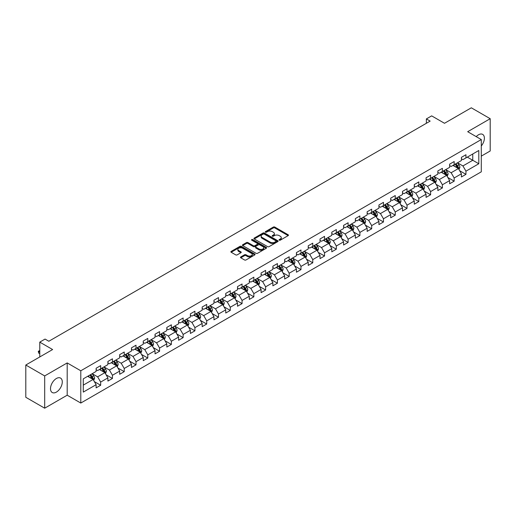 <?xml version="1.0" encoding="UTF-8"?>
<svg xmlns="http://www.w3.org/2000/svg" width="516" height="516" viewBox="0 0 516 516"><rect width="100%" height="100%" fill="white"/><g stroke="black" fill="none" stroke-linecap="round" stroke-linejoin="round"><path stroke-width="0.77" d="M279.246 240.179A0.735 0.426 0 0 0 280.285 240.179L288.16 235.625A1.051 0.606 0 0 0 288.47 235.199A1.051 0.606 0 0 0 288.16 234.774L274.815 227.066A1.051 0.606 0 0 0 273.332 227.066L265.456 231.613A0.735 0.426 0 0 0 266.495 232.213L267.514 231.626A3.354 1.935 0 0 1 272.261 231.626L273.37 232.265A3.354 1.935 0 0 1 274.351 233.638A3.354 1.935 0 0 1 273.37 235.006L272.351 235.593A0.735 0.426 0 0 0 273.39 236.193L274.409 235.606A3.354 1.935 0 0 1 279.156 235.606L280.265 236.251A3.354 1.935 0 0 1 281.252 237.618A3.354 1.935 0 0 1 280.265 238.985L279.246 239.579A0.735 0.426 0 0 0 279.246 240.179L279.246 239.579M56.392 392.102A8.333 4.812 120 0 0 61.836 384.762A8.333 4.812 120 0 0 60.559 378.086A8.333 4.812 120 0 0 56.392 378.499A8.333 4.812 120 0 0 50.949 385.839A8.333 4.812 120 0 0 52.226 392.515A8.333 4.812 120 0 0 56.392 392.102M481.286 145.976A8.333 4.812 120 0 0 482.66 134.386A8.333 4.812 120 0 0 478.493 134.799A8.333 4.812 120 0 0 476.223 136.63M240.785 256.942A1.051 0.606 0 0 0 240.475 257.374A1.051 0.606 0 0 0 240.785 257.8L244.526 259.961A1.051 0.606 0 0 0 246.009 259.961L254.762 254.91A1.051 0.606 0 0 0 255.065 254.485A1.051 0.606 0 0 0 254.762 254.053L241.417 246.351A1.051 0.606 0 0 0 239.934 246.351L231.181 251.402A1.051 0.606 0 0 0 230.878 251.827A1.051 0.606 0 0 0 231.181 252.26L235.709 254.872A1.051 0.606 0 0 0 237.186 254.872L240.933 252.705A1.051 0.606 0 0 0 241.243 252.279A1.051 0.606 0 0 0 240.933 251.853L238.689 250.557A2.806 1.619 0 0 1 237.87 249.409A2.806 1.619 0 0 1 239.598 247.912A2.806 1.619 0 0 1 242.655 248.267L251.44 253.337A2.806 1.619 0 0 1 252.266 254.485A2.806 1.619 0 0 1 250.531 255.981A2.806 1.619 0 0 1 247.474 255.626L246.009 254.781A1.051 0.606 0 0 0 244.526 254.781L240.785 256.942L240.785 257.8M481.286 156.129L490.2 150.982L490.2 118.706L471.314 107.805L444.502 123.285L431.66 115.874L426.371 118.925L430.151 121.105L48.839 341.25L45.06 339.07L39.777 342.127L39.777 356.949M44.686 375.925L44.686 408.195L67.196 395.198L67.196 362.929L44.686 375.925L25.8 365.018L52.613 349.538L39.777 342.127M67.196 362.929L80.793 370.778L481.286 139.552L481.286 171.828L80.793 403.048L80.793 370.778M490.2 118.706L467.69 131.703L481.286 139.552M267.585 246.648A1.051 0.606 0 0 0 269.068 246.648L277.821 241.598A1.051 0.606 0 0 0 278.124 241.172A1.051 0.606 0 0 0 277.821 240.74L264.476 233.039A1.051 0.606 0 0 0 262.992 233.039L254.24 238.089A1.051 0.606 0 0 0 253.936 238.515A1.051 0.606 0 0 0 254.24 238.947L267.585 246.648M251.976 240.333A0.735 0.426 0 0 1 252.724 240.437L266.275 248.26L257.542 253.304A1.051 0.606 0 0 1 256.059 253.304L242.714 245.603L246.455 243.455L246.455 242.585L242.714 244.745A1.051 0.606 0 0 0 242.404 245.171A1.051 0.606 0 0 0 242.714 245.603L242.714 244.745M246.455 243.455A1.051 0.606 0 0 1 247.938 243.455L247.938 242.585A1.051 0.606 0 0 0 246.455 242.585M247.938 242.585L253.35 245.706A1.051 0.606 0 0 0 254.833 245.706L257.316 244.274A1.051 0.606 0 0 0 257.626 243.849A1.051 0.606 0 0 0 257.316 243.417L251.685 240.166A0.735 0.426 0 0 1 252.724 239.566L266.288 247.396A1.051 0.606 0 0 1 266.598 247.828A1.051 0.606 0 0 1 266.288 248.254L266.288 247.396M44.686 408.195L25.8 397.294L25.8 365.018M94.351 381.614L100.659 385.258L100.659 382.072L107.909 377.886L107.909 381.072L112.443 378.454L112.443 375.267L119.693 371.081L119.693 374.268L124.227 371.649L124.227 368.469L131.477 364.277L131.477 367.463L136.011 364.844L136.011 361.664L143.261 357.478L143.261 360.658L147.789 358.046L147.789 354.86L155.045 350.674L155.045 353.853L159.573 351.241L159.573 348.055L166.829 343.869L166.829 347.055L171.357 344.436L171.357 341.25L178.613 337.064L178.613 340.25L183.141 337.632L183.141 334.452L190.398 330.266L190.398 333.446L194.925 330.827L194.925 327.647L202.175 323.461L202.175 326.641L206.71 324.029L206.71 320.842L213.959 316.656L213.959 319.843L218.494 317.224L218.494 314.038L225.744 309.852L225.744 313.038L230.278 310.419L230.278 307.239L237.528 303.047L237.528 306.233L242.062 303.614L242.062 300.435L249.312 296.249L249.312 299.428L253.846 296.816L253.846 293.63L261.096 289.444L261.096 292.63L265.63 290.011L265.63 286.825L272.88 282.639L272.88 285.825L277.415 283.207L277.415 280.02L284.664 275.834L284.664 279.021L289.199 276.402L289.199 273.222L296.448 269.036L296.448 272.216L300.983 269.604L300.983 266.417L308.233 262.231L308.233 265.411L312.767 262.799L312.767 259.613L320.017 255.426L320.017 258.613L324.551 255.994L324.551 252.808L331.801 248.622L331.801 251.808L336.329 249.189L336.329 246.009L343.585 241.823L343.585 245.003L348.113 242.385L348.113 239.205L355.369 235.019L355.369 238.199L359.897 235.586L359.897 232.4L367.153 228.214L367.153 231.4L371.681 228.781L371.681 225.595L378.938 221.409L378.938 224.595L383.465 221.977L383.465 218.797L390.715 214.604L390.715 217.791L395.25 215.172L395.25 211.992L402.499 207.806L402.499 210.986L407.034 208.374L407.034 205.187L414.284 201.001L414.284 204.188L418.818 201.569L418.818 198.383L426.068 194.197L426.068 197.383L430.602 194.764L430.602 191.578L437.852 187.392L437.852 190.578L442.386 187.959L442.386 184.78L449.636 180.594L449.636 183.773L454.17 181.161L454.17 177.975L461.42 173.789L461.42 176.969L465.954 174.356L465.954 171.17L478.796 163.759L478.796 150.498L472.753 153.987L472.753 160.27L478.796 163.759M100.659 385.258L96.124 387.871L96.124 384.691L83.282 392.102L83.282 378.847L96.124 371.43L96.124 368.25L100.659 365.631L100.659 368.817L107.909 364.631L107.909 361.445L112.443 358.826L112.443 362.013L119.693 357.827L119.693 354.64L124.227 352.022L124.227 355.208L131.477 351.022L131.477 347.836L136.011 345.223L136.011 348.403L143.261 344.217L143.261 341.037L147.789 338.419L147.789 341.605L155.045 337.412L155.045 334.233L159.573 331.614L159.573 334.8L166.829 330.614L166.829 327.428L171.357 324.809L171.357 327.995L178.613 323.809L178.613 320.623L183.141 318.011L183.141 321.191L190.398 317.005L190.398 313.825L194.925 311.206L194.925 314.386L202.175 310.2L202.175 307.02L206.71 304.401L206.71 307.588L213.959 303.402L213.959 300.215L218.494 297.597L218.494 300.783L225.744 296.597L225.744 293.411L230.278 290.798L230.278 293.978L237.528 289.792L237.528 286.606L242.062 283.994L242.062 287.173L249.312 282.987L249.312 279.807L253.846 277.189L253.846 280.375L261.096 276.183L261.096 273.003L265.63 270.384L265.63 273.57L272.88 269.384L272.88 266.198L277.415 263.579L277.415 266.766L284.664 262.579L284.664 259.393L289.199 256.781L289.199 259.961L296.448 255.775L296.448 252.595L300.983 249.976L300.983 253.156L308.233 248.97L308.233 245.79L312.767 243.171L312.767 246.358L320.017 242.172L320.017 238.985L324.551 236.367L324.551 239.553L331.801 235.367L331.801 232.181L336.329 229.568L336.329 232.748L343.585 228.562L343.585 225.376L348.113 222.764L348.113 225.944L355.369 221.757L355.369 218.578L359.897 215.959L359.897 219.145L367.153 214.959L367.153 211.773L371.681 209.154L371.681 212.34L378.938 208.154L378.938 204.968L383.465 202.349L383.465 205.536L390.715 201.35L390.715 198.163L395.25 195.551L395.25 198.731L402.499 194.545L402.499 191.365L407.034 188.746L407.034 191.933L414.284 187.74L414.284 184.56L418.818 181.942L418.818 185.128L426.068 180.942L426.068 177.756L430.602 175.137L430.602 178.323L437.852 174.137L437.852 170.951L442.386 168.339L442.386 171.518L449.636 167.332L449.636 164.153L454.17 161.534L454.17 164.714L461.42 160.528L461.42 157.348L465.954 154.729L465.954 157.915L478.796 150.498M99.446 369.514L104.89 372.655L97.634 376.841L92.196 373.7M96.124 369.688L97.634 370.559L100.659 368.817M97.634 376.841L100.659 382.072M104.89 372.655L107.909 377.886M111.23 362.709L116.668 365.85L109.418 370.037L103.98 366.895M107.909 362.883L109.418 363.754L112.443 362.013M109.418 370.037L112.443 375.267M116.668 365.85L119.693 371.081M123.014 355.905L128.452 359.046L121.202 363.232L115.765 360.091M119.693 356.079L121.202 356.956L124.227 355.208M121.202 363.232L124.227 368.469M128.452 359.046L131.477 364.277M134.799 349.1L140.236 352.241L132.986 356.427L127.549 353.292M131.477 349.28L132.986 350.151L136.011 348.403M132.986 356.427L136.011 361.664M140.236 352.241L143.261 357.478M146.583 342.302L152.02 345.443L144.77 349.629L139.333 346.488M143.261 342.476L144.77 343.346L147.789 341.605M144.77 349.629L147.789 354.86M152.02 345.443L155.045 350.674M158.367 335.497L163.804 338.638L156.554 342.824L151.117 339.683M155.045 335.671L156.554 336.542L159.573 334.8M156.554 342.824L159.573 348.055M163.804 338.638L166.829 343.869M170.151 328.692L175.588 331.833L168.339 336.019L162.901 332.878M166.829 328.866L168.339 329.737L171.357 327.995M168.339 336.019L171.357 341.25M175.588 331.833L178.613 337.064M181.935 321.887L187.373 325.028L180.123 329.214L174.685 326.073M178.613 322.061L180.123 322.939L183.141 321.191M180.123 329.214L183.141 334.452M187.373 325.028L190.398 330.266M193.719 315.089L199.157 318.224L191.907 322.416L186.47 319.275M190.398 315.263L191.907 316.134L194.925 314.386M191.907 322.416L194.925 327.647M199.157 318.224L202.175 323.461M205.503 308.284L210.941 311.425L203.691 315.611L198.247 312.47M202.175 308.458L203.691 309.329L206.71 307.588M203.691 315.611L206.71 320.842M210.941 311.425L213.959 316.656M217.288 301.479L222.725 304.621L215.475 308.807L210.031 305.666M213.959 301.654L215.475 302.524L218.494 300.783M215.475 308.807L218.494 314.038M222.725 304.621L225.744 309.852M229.072 294.675L234.509 297.816L227.259 302.002L221.815 298.861M225.744 294.849L227.259 295.726L230.278 293.978M227.259 302.002L230.278 307.239M234.509 297.816L237.528 303.047M240.856 287.876L246.293 291.011L239.043 295.197L233.6 292.062M237.528 288.051L239.043 288.921L242.062 287.173M239.043 295.197L242.062 300.435M246.293 291.011L249.312 296.249M252.634 281.072L258.077 284.213L250.821 288.399L245.384 285.258M249.312 281.246L250.821 282.117L253.846 280.375M250.821 288.399L253.846 293.63M258.077 284.213L261.096 289.444M264.418 274.267L269.862 277.408L262.605 281.594L257.168 278.453M261.096 274.441L262.605 275.312L265.63 273.57M262.605 281.594L265.63 286.825M269.862 277.408L272.88 282.639M276.202 267.462L281.646 270.603L274.389 274.789L268.952 271.648M272.88 267.636L274.389 268.507L277.415 266.766M274.389 274.789L277.415 280.02M281.646 270.603L284.664 275.834M287.986 260.657L293.43 263.799L286.174 267.985L280.736 264.85M284.664 260.832L286.174 261.709L289.199 259.961M286.174 267.985L289.199 273.222M293.43 263.799L296.448 269.036M299.77 253.859L305.208 256.994L297.958 261.186L292.52 258.045M296.448 254.033L297.958 254.904L300.983 253.156M297.958 261.186L300.983 266.417M305.208 256.994L308.233 262.231M311.554 247.054L316.992 250.195L309.742 254.382L304.305 251.24M308.233 247.229L309.742 248.099L312.767 246.358M309.742 254.382L312.767 259.613M316.992 250.195L320.017 255.426M323.339 240.25L328.776 243.391L321.526 247.577L316.089 244.436M320.017 240.424L321.526 241.295L324.551 239.553M321.526 247.577L324.551 252.808M328.776 243.391L331.801 248.622M335.123 233.445L340.56 236.586L333.31 240.772L327.873 237.631M331.801 233.619L333.31 234.496L336.329 232.748M333.31 240.772L336.329 246.009M340.56 236.586L343.585 241.823M346.907 226.647L352.344 229.781L345.094 233.967L339.657 230.833M343.585 226.821L345.094 227.691L348.113 225.944M345.094 233.967L348.113 239.205M352.344 229.781L355.369 235.019M358.691 219.842L364.128 222.983L356.878 227.169L351.441 224.028M355.369 220.016L356.878 220.887L359.897 219.145M356.878 227.169L359.897 232.4M364.128 222.983L367.153 228.214M370.475 213.037L375.912 216.178L368.663 220.364L363.225 217.223M367.153 213.211L368.663 214.082L371.681 212.34M368.663 220.364L371.681 225.595M375.912 216.178L378.938 221.409M382.259 206.232L387.697 209.373L380.447 213.56L375.009 210.418M378.938 206.406L380.447 207.284L383.465 205.536M380.447 213.56L383.465 218.797M387.697 209.373L390.715 214.604M394.043 199.428L399.481 202.569L392.231 206.755L386.787 203.62M390.715 199.608L392.231 200.479L395.25 198.731M392.231 206.755L395.25 211.992M399.481 202.569L402.499 207.806M405.828 192.629L411.265 195.77L404.015 199.956L398.571 196.815M402.499 192.803L404.015 193.674L407.034 191.933M404.015 199.956L407.034 205.187M411.265 195.77L414.284 201.001M417.612 185.825L423.049 188.966L415.799 193.152L410.355 190.011M414.284 185.999L415.799 186.869L418.818 185.128M415.799 193.152L418.818 198.383M423.049 188.966L426.068 194.197M429.396 179.02L434.833 182.161L427.577 186.347L422.14 183.206M426.068 179.194L427.577 180.065L430.602 178.323M427.577 186.347L430.602 191.578M434.833 182.161L437.852 187.392M441.174 172.215L446.617 175.356L439.361 179.542L433.924 176.401M437.852 172.389L439.361 173.266L442.386 171.518M439.361 179.542L442.386 184.78M446.617 175.356L449.636 180.594M452.958 165.417L458.402 168.551L451.145 172.744L445.708 169.603M449.636 165.591L451.145 166.462L454.17 164.714M451.145 172.744L454.17 177.975M458.402 168.551L461.42 173.789M467.315 157.128L472.753 160.27L462.929 165.939L457.492 162.798M461.42 158.786L462.929 159.657L465.954 157.915M462.929 165.939L465.954 171.17M67.196 395.198L80.793 403.048M426.371 118.925L426.371 123.285M83.282 385.123L93.106 379.453L87.662 376.319M93.106 379.453L96.124 384.691M459.646 170.712L465.954 174.356M447.862 177.517L454.17 181.161M436.078 184.322L442.386 187.959M424.294 191.12L430.602 194.764M412.51 197.925L418.818 201.569M400.726 204.729L407.034 208.374M388.941 211.534L395.25 215.172M377.157 218.339L383.465 221.977M365.373 225.137L371.681 228.781M353.589 231.942L359.897 235.586M341.811 238.747L348.113 242.385M330.027 245.552L336.329 249.189M318.243 252.35L324.551 255.994M306.459 259.155L312.767 262.799M294.675 265.959L300.983 269.604M282.891 272.764L289.199 276.402M271.106 279.569L277.415 283.207M259.322 286.367L265.63 290.011M247.538 293.172L253.846 296.816M235.754 299.977L242.062 303.614M223.97 306.781L230.278 310.419M212.186 313.58L218.494 317.224M200.401 320.384L206.71 324.029M188.617 327.189L194.925 330.827M176.833 333.994L183.141 337.632M165.049 340.792L171.357 344.436M153.271 347.597L159.573 351.241M141.487 354.402L147.789 358.046M129.703 361.206L136.011 364.844M117.919 368.011L124.227 371.649M106.135 374.81L112.443 378.454M279.543 240.282L280.265 239.863A3.354 1.935 0 0 0 281.252 238.489L281.252 237.618M274.351 233.638L274.351 234.509A3.354 1.935 0 0 1 273.37 235.876L272.648 236.296M288.147 235.638L274.815 227.937A1.051 0.606 0 0 0 273.332 227.937L265.746 232.316M277.808 241.604L264.476 233.909A1.051 0.606 0 0 0 262.992 233.909L254.259 238.953M275.963 241.469A0.735 0.426 0 0 0 275.963 240.869L264.25 234.109A0.735 0.426 0 0 0 263.212 234.109L262.141 234.728A3.354 1.935 0 0 0 261.154 236.096A3.354 1.935 0 0 0 262.141 237.47L270.145 242.094A3.354 1.935 0 0 0 274.893 242.094L275.963 241.469L275.963 242.346A0.735 0.426 0 0 0 276.183 242.043L276.183 241.172M261.154 236.096L261.154 236.973A3.354 1.935 0 0 0 262.141 238.34L262.141 237.47M275.963 242.346L274.893 242.965A3.354 1.935 0 0 1 270.145 242.965L262.141 238.34M247.938 243.455L253.35 246.584A1.051 0.606 0 0 0 254.833 246.584L257.316 245.145A1.051 0.606 0 0 0 257.626 244.719L257.626 243.849M258.968 248.951A2.806 1.619 0 0 0 262.025 249.299A2.806 1.619 0 0 0 263.76 247.809A2.806 1.619 0 0 0 262.934 246.661L259.838 244.874A1.051 0.606 0 0 0 258.355 244.874L255.871 246.306A1.051 0.606 0 0 0 255.568 246.738A1.051 0.606 0 0 0 255.871 247.164L258.968 248.951L258.968 249.821A2.806 1.619 0 0 0 262.025 250.176A2.806 1.619 0 0 0 263.76 248.68L263.76 247.809M255.568 246.738L255.568 247.609A1.051 0.606 0 0 0 255.871 248.035L255.871 247.164M258.968 249.821L255.871 248.035M252.266 254.485L252.266 255.356A2.806 1.619 0 0 1 250.531 256.852A2.806 1.619 0 0 1 247.474 256.504L246.009 255.659A1.051 0.606 0 0 0 244.526 255.659L240.798 257.806M237.87 249.409L237.87 250.286A2.806 1.619 0 0 0 238.689 251.427L238.689 250.557M240.92 252.717L238.689 251.427M254.749 254.917L241.417 247.222A1.051 0.606 0 0 0 239.934 247.222L231.194 252.266M458.995 169.59L459.891 167.326A2.832 1.632 -120 0 0 458.988 164.914L457.434 162.83M454.712 166.429L453.654 165.01M455.093 164.185L456.647 166.268A2.832 1.632 60 0 1 457.46 167.971L458.369 167.442A2.832 1.632 -120 0 0 457.557 165.746L455.996 163.662M455.286 164.069L457.015 166.378A1.445 0.832 60 0 1 457.279 166.816L458.369 167.442M447.211 176.388L448.114 174.131A2.832 1.632 -120 0 0 447.204 171.718L445.65 169.635M442.928 173.228L441.87 171.815M443.308 170.99L444.863 173.066A2.832 1.632 60 0 1 445.676 174.769L446.585 174.247A2.832 1.632 -120 0 0 445.772 172.544L444.212 170.467M443.502 170.873L445.231 173.183A1.445 0.832 60 0 1 445.495 173.621L446.585 174.247M435.427 183.193L436.33 180.929A2.832 1.632 -120 0 0 435.427 178.523L433.866 176.44M431.144 180.032L430.086 178.62M431.524 177.794L433.079 179.871A2.832 1.632 60 0 1 433.892 181.574L434.801 181.052A2.832 1.632 -120 0 0 433.988 179.349L432.427 177.265M431.718 177.678L433.446 179.987A1.445 0.832 60 0 1 433.711 180.426L434.801 181.052M423.642 189.998L424.545 187.734A2.832 1.632 -120 0 0 423.642 185.321L422.082 183.245M419.366 186.837L418.302 185.425M419.74 184.593L421.301 186.676A2.832 1.632 60 0 1 422.107 188.379L423.017 187.856A2.832 1.632 -120 0 0 422.204 186.153L420.643 184.07M419.934 184.483L421.669 186.792A1.445 0.832 60 0 1 421.927 187.231L423.017 187.856M411.858 196.802L412.761 194.538A2.832 1.632 -120 0 0 411.858 192.126L410.297 190.043M407.582 193.642L406.518 192.229M407.956 191.397L409.517 193.481A2.832 1.632 60 0 1 410.323 195.183L411.233 194.661A2.832 1.632 -120 0 0 410.42 192.958L408.859 190.875M408.15 191.281L409.885 193.59A1.445 0.832 60 0 1 410.143 194.029L411.233 194.661M400.074 203.607L400.977 201.343A2.832 1.632 -120 0 0 400.074 198.931L398.513 196.848M395.798 200.44L394.734 199.028M396.172 198.202L397.733 200.285A2.832 1.632 60 0 1 398.539 201.982L399.448 201.459A2.832 1.632 -120 0 0 398.636 199.756L397.075 197.68M396.372 198.086L398.1 200.395A1.445 0.832 60 0 1 398.358 200.834L399.448 201.459M388.296 210.405L389.193 208.142A2.832 1.632 -120 0 0 388.29 205.736L386.729 203.652M384.014 207.245L382.956 205.832M384.388 205.007L385.949 207.084A2.832 1.632 60 0 1 386.755 208.786L387.664 208.264A2.832 1.632 -120 0 0 386.852 206.561L385.297 204.478M384.588 204.891L386.316 207.2A1.445 0.832 60 0 1 386.574 207.638L387.664 208.264M376.512 217.21L377.409 214.946A2.832 1.632 -120 0 0 376.506 212.534L374.945 210.457M372.23 214.05L371.172 212.637M372.604 211.805L374.165 213.888A2.832 1.632 60 0 1 374.971 215.591L375.88 215.069A2.832 1.632 -120 0 0 375.067 213.366L373.513 211.283M372.804 211.695L374.532 214.005A1.445 0.832 60 0 1 374.79 214.443L375.88 215.069M364.728 224.015L365.625 221.751A2.832 1.632 -120 0 0 364.722 219.339L363.161 217.262M360.445 220.854L359.388 219.442M360.819 218.61L362.38 220.693A2.832 1.632 60 0 1 363.187 222.396L364.096 221.874A2.832 1.632 -120 0 0 363.283 220.171L361.729 218.087M361.019 218.494L362.748 220.803A1.445 0.832 60 0 1 363.012 221.241L364.096 221.874M352.944 230.82L353.841 228.556A2.832 1.632 -120 0 0 352.938 226.143L351.377 224.06M348.661 227.659L347.603 226.24M349.035 225.415L350.596 227.498A2.832 1.632 60 0 1 351.409 229.201L352.312 228.672A2.832 1.632 -120 0 0 351.499 226.969L349.945 224.892M349.235 225.299L350.964 227.608A1.445 0.832 60 0 1 351.228 228.046L352.312 228.672M341.16 237.618L342.056 235.354A2.832 1.632 -120 0 0 341.153 232.948L339.593 230.865M336.877 234.458L335.819 233.045M337.251 232.219L338.812 234.296A2.832 1.632 60 0 1 339.625 235.999L340.528 235.477A2.832 1.632 -120 0 0 339.722 233.774L338.161 231.697M337.451 232.103L339.18 234.412A1.445 0.832 60 0 1 339.444 234.851L340.528 235.477M329.376 244.423L330.272 242.159A2.832 1.632 -120 0 0 329.369 239.753L327.808 237.67M325.093 241.262L324.035 239.85M325.467 239.018L327.028 241.101A2.832 1.632 60 0 1 327.841 242.804L328.744 242.281A2.832 1.632 -120 0 0 327.937 240.579L326.376 238.495M325.667 238.908L327.396 241.217A1.445 0.832 60 0 1 327.66 241.656L328.744 242.281M317.592 251.228L318.488 248.964A2.832 1.632 -120 0 0 317.585 246.551L316.024 244.474M313.309 248.067L312.251 246.654M313.683 245.822L315.244 247.906A2.832 1.632 60 0 1 316.056 249.609L316.959 249.086A2.832 1.632 -120 0 0 316.153 247.383L314.592 245.3M313.883 245.713L315.611 248.022A1.445 0.832 60 0 1 315.876 248.454L316.959 249.086M305.807 258.032L306.704 255.768A2.832 1.632 -120 0 0 305.801 253.356L304.247 251.273M301.525 254.872L300.467 253.453M301.899 252.627L303.46 254.71A2.832 1.632 60 0 1 304.272 256.413L305.175 255.891A2.832 1.632 -120 0 0 304.369 254.188L302.808 252.105M302.099 252.511L303.827 254.82A1.445 0.832 60 0 1 304.092 255.259L305.175 255.891M294.023 264.837L294.92 262.573A2.832 1.632 -120 0 0 294.017 260.161L292.462 258.077M289.74 261.67L288.683 260.257M290.121 259.432L291.675 261.509A2.832 1.632 60 0 1 292.488 263.212L293.391 262.689A2.832 1.632 -120 0 0 292.585 260.986L291.024 258.909M290.315 259.316L292.043 261.625A1.445 0.832 60 0 1 292.308 262.064L293.391 262.689M282.239 271.635L283.136 269.371A2.832 1.632 -120 0 0 282.233 266.966L280.678 264.882M277.956 268.475L276.899 267.062M278.337 266.237L279.891 268.314A2.832 1.632 60 0 1 280.704 270.016L281.607 269.494A2.832 1.632 -120 0 0 280.801 267.791L279.24 265.708M278.53 266.121L280.259 268.43A1.445 0.832 60 0 1 280.523 268.868L281.607 269.494M270.455 278.44L271.351 276.176A2.832 1.632 -120 0 0 270.449 273.764L268.894 271.687M266.172 275.28L265.114 273.867M266.553 273.035L268.107 275.118A2.832 1.632 60 0 1 268.92 276.821L269.829 276.299A2.832 1.632 -120 0 0 269.017 274.596L267.456 272.512M266.746 272.925L268.475 275.234A1.445 0.832 60 0 1 268.739 275.673L269.829 276.299M258.671 285.245L259.574 282.981A2.832 1.632 -120 0 0 258.664 280.569L257.11 278.485M254.388 282.084L253.33 280.672M254.769 279.84L256.323 281.923A2.832 1.632 60 0 1 257.136 283.626L258.045 283.103A2.832 1.632 -120 0 0 257.232 281.401L255.672 279.317M254.962 279.724L256.691 282.033A1.445 0.832 60 0 1 256.955 282.471L258.045 283.103M246.887 292.05L247.79 289.786A2.832 1.632 -120 0 0 246.887 287.373L245.326 285.29M242.604 288.889L241.546 287.47M242.984 286.644L244.545 288.728A2.832 1.632 60 0 1 245.352 290.431L246.261 289.902A2.832 1.632 -120 0 0 245.448 288.199L243.887 286.122M243.178 286.528L244.913 288.837A1.445 0.832 60 0 1 245.171 289.276L246.261 289.902M235.103 298.848L236.005 296.584A2.832 1.632 -120 0 0 235.103 294.178L233.542 292.095M230.826 295.687L229.762 294.275M231.2 293.449L232.761 295.526A2.832 1.632 60 0 1 233.567 297.229L234.477 296.706A2.832 1.632 -120 0 0 233.664 295.004L232.103 292.927M231.394 293.333L233.129 295.642A1.445 0.832 60 0 1 233.387 296.081L234.477 296.706M223.318 305.653L224.221 303.389A2.832 1.632 -120 0 0 223.318 300.976L221.757 298.899M219.042 302.492L217.978 301.08M219.416 300.248L220.977 302.331A2.832 1.632 60 0 1 221.783 304.034L222.693 303.511A2.832 1.632 -120 0 0 221.88 301.808L220.319 299.725M219.61 300.138L221.345 302.447A1.445 0.832 60 0 1 221.603 302.886L222.693 303.511M211.534 312.457L212.437 310.193A2.832 1.632 -120 0 0 211.534 307.781L209.973 305.704M207.258 309.297L206.194 307.884M207.632 307.052L209.193 309.136A2.832 1.632 60 0 1 209.999 310.838L210.909 310.316A2.832 1.632 -120 0 0 210.096 308.613L208.541 306.53M207.832 306.943L209.56 309.245A1.445 0.832 60 0 1 209.819 309.684L210.909 310.316M199.756 319.262L200.653 316.998A2.832 1.632 -120 0 0 199.75 314.586L198.189 312.502M195.474 316.102L194.416 314.683M195.848 313.857L197.409 315.94A2.832 1.632 60 0 1 198.215 317.643L199.124 317.114A2.832 1.632 -120 0 0 198.312 315.411L196.757 313.335M196.048 313.741L197.776 316.05A1.445 0.832 60 0 1 198.034 316.489L199.124 317.114M187.972 326.06L188.869 323.803A2.832 1.632 -120 0 0 187.966 321.391L186.405 319.307M183.69 322.9L182.632 321.487M184.064 320.662L185.625 322.739A2.832 1.632 60 0 1 186.431 324.441L187.34 323.919A2.832 1.632 -120 0 0 186.528 322.216L184.973 320.139M184.264 320.546L185.992 322.855A1.445 0.832 60 0 1 186.25 323.293L187.34 323.919M176.188 332.865L177.085 330.601A2.832 1.632 -120 0 0 176.182 328.195L174.621 326.112M171.905 329.705L170.848 328.292M172.28 327.46L173.84 329.543A2.832 1.632 60 0 1 174.653 331.246L175.556 330.724A2.832 1.632 -120 0 0 174.743 329.021L173.189 326.938M172.479 327.35L174.208 329.66A1.445 0.832 60 0 1 174.472 330.098L175.556 330.724M164.404 339.67L165.301 337.406A2.832 1.632 -120 0 0 164.398 334.994L162.837 332.917M160.121 336.509L159.063 335.097M160.495 334.265L162.056 336.348A2.832 1.632 60 0 1 162.869 338.051L163.772 337.529A2.832 1.632 -120 0 0 162.959 335.826L161.405 333.742M160.695 334.155L162.424 336.464A1.445 0.832 60 0 1 162.688 336.896L163.772 337.529M152.62 346.475L153.516 344.211A2.832 1.632 -120 0 0 152.613 341.798L151.053 339.715M148.337 343.314L147.279 341.902M148.711 341.07L150.272 343.153A2.832 1.632 60 0 1 151.085 344.856L151.988 344.333A2.832 1.632 -120 0 0 151.182 342.63L149.621 340.547M148.911 340.953L150.64 343.263A1.445 0.832 60 0 1 150.904 343.701L151.988 344.333M140.836 353.279L141.732 351.015A2.832 1.632 -120 0 0 140.829 348.603L139.268 346.52M136.553 350.112L135.495 348.7M136.927 347.874L138.488 349.951A2.832 1.632 60 0 1 139.301 351.654L140.204 351.132A2.832 1.632 -120 0 0 139.397 349.429L137.837 347.352M137.127 347.758L138.856 350.067A1.445 0.832 60 0 1 139.12 350.506L140.204 351.132M129.052 360.078L129.948 357.814A2.832 1.632 -120 0 0 129.045 355.408L127.484 353.325M124.769 356.917L123.711 355.505M125.143 354.679L126.704 356.756A2.832 1.632 60 0 1 127.516 358.459L128.419 357.936A2.832 1.632 -120 0 0 127.613 356.233L126.052 354.15M125.343 354.563L127.071 356.872A1.445 0.832 60 0 1 127.336 357.311L128.419 357.936M117.267 366.882L118.164 364.618A2.832 1.632 -120 0 0 117.261 362.206L115.707 360.129M112.985 363.722L111.927 362.309M113.359 361.477L114.92 363.561A2.832 1.632 60 0 1 115.732 365.263L116.635 364.741A2.832 1.632 -120 0 0 115.829 363.038L114.268 360.955M113.559 361.368L115.287 363.677A1.445 0.832 60 0 1 115.552 364.115L116.635 364.741M105.483 373.687L106.38 371.423A2.832 1.632 -120 0 0 105.477 369.011L103.922 366.934M101.201 370.527L100.143 369.114M101.581 368.282L103.136 370.365A2.832 1.632 60 0 1 103.948 372.068L104.851 371.546A2.832 1.632 -120 0 0 104.045 369.843L102.484 367.76M101.775 368.166L103.503 370.475A1.445 0.832 60 0 1 103.768 370.914L104.851 371.546M93.699 380.492L94.596 378.228A2.832 1.632 -120 0 0 93.693 375.816L92.138 373.732M89.416 377.331L88.359 375.912M89.797 375.087L91.351 377.17A2.832 1.632 60 0 1 92.164 378.873L93.074 378.344A2.832 1.632 -120 0 0 92.261 376.641L90.7 374.564M89.99 374.971L91.719 377.28A1.445 0.832 60 0 1 91.983 377.718L93.074 378.344M39.777 350.919L38.7 351.538L39.777 352.157M38.7 353.105L38.287 351.299L38.7 351.538L38.7 353.105L39.777 353.724M38.287 351.299L39.777 350.545M280.265 239.863L280.265 238.985M272.351 236.193L272.351 235.593M273.37 235.876L273.37 235.006M265.456 232.213L265.456 231.613M273.332 227.937L273.332 227.066M274.815 227.937L274.815 227.066M288.16 235.625L288.16 234.774M254.24 238.947L254.24 238.089M262.992 233.909L262.992 233.039M264.476 233.909L264.476 233.039M277.821 241.598L277.821 240.74M270.145 242.965L270.145 242.094M274.893 242.965L274.893 242.094M253.35 246.584L253.35 245.706M254.833 246.584L254.833 245.706M257.316 245.145L257.316 244.274M252.724 240.437L252.724 239.566M244.526 255.659L244.526 254.781M246.009 255.659L246.009 254.781M247.474 256.504L247.474 255.626M240.933 252.705L240.933 251.853M231.181 252.26L231.181 251.402M239.934 247.222L239.934 246.351M241.417 247.222L241.417 246.351M254.762 254.91L254.762 254.053M458.118 168.39L459.879 167.377M457.557 165.746L458.988 164.914M455.544 166.907L456.647 166.268M446.334 175.195L448.094 174.182M445.772 172.544L447.204 171.718M443.76 173.711L444.863 173.066M434.549 182L436.31 180.987M433.988 179.349L435.427 178.523M431.976 180.51L433.079 179.871M422.765 188.804L424.526 187.792M422.204 186.153L423.642 185.321M420.192 187.314L421.301 186.676M410.988 195.609L412.742 194.59M410.42 192.958L411.858 192.126M408.408 194.119L409.517 193.481M399.203 202.407L400.958 201.395M398.636 199.756L400.074 198.931M396.623 200.924L397.733 200.285M387.419 209.212L389.174 208.2M386.852 206.561L388.29 205.736M384.839 207.722L385.949 207.084M375.635 216.017L377.389 215.004M375.067 213.366L376.506 212.534M373.055 214.527L374.165 213.888M363.851 222.822L365.605 221.803M363.283 220.171L364.722 219.339M361.271 221.332L362.38 220.693M352.067 229.62L353.821 228.607M351.499 226.969L352.938 226.143M349.487 228.137L350.596 227.498M340.283 236.425L342.037 235.412M339.722 233.774L341.153 232.948M337.703 234.935L338.812 234.296M328.499 243.23L330.253 242.217M327.937 240.579L329.369 239.753M325.918 241.74L327.028 241.101M316.714 250.034L318.469 249.022M316.153 247.383L317.585 246.551M314.134 248.544L315.244 247.906M304.93 256.833L306.685 255.82M304.369 254.188L305.801 253.356M302.357 255.349L303.46 254.71M293.146 263.637L294.9 262.625M292.585 260.986L294.017 260.161M290.572 262.154L291.675 261.509M281.362 270.442L283.123 269.429M280.801 267.791L282.233 266.966M278.788 268.952L279.891 268.314M269.578 277.247L271.339 276.234M269.017 274.596L270.449 273.764M267.004 275.757L268.107 275.118M257.794 284.052L259.554 283.032M257.232 281.401L258.664 280.569M255.22 282.562L256.323 281.923M246.009 290.85L247.77 289.837M245.448 288.199L246.887 287.373M243.436 289.366L244.545 288.728M234.232 297.655L235.986 296.642M233.664 295.004L235.103 294.178M231.652 296.165L232.761 295.526M222.448 304.459L224.202 303.447M221.88 301.808L223.318 300.976M219.868 302.969L220.977 302.331M210.663 311.264L212.418 310.245M210.096 308.613L211.534 307.781M208.083 309.774L209.193 309.136M198.879 318.062L200.634 317.05M198.312 315.411L199.75 314.586M196.299 316.579L197.409 315.94M187.095 324.867L188.85 323.855M186.528 322.216L187.966 321.391M184.515 323.377L185.625 322.739M175.311 331.672L177.065 330.659M174.743 329.021L176.182 328.195M172.731 330.182L173.84 329.543M163.527 338.477L165.281 337.464M162.959 335.826L164.398 334.994M160.947 336.987L162.056 336.348M151.743 345.281L153.497 344.262M151.182 342.63L152.613 341.798M149.163 343.791L150.272 343.153M139.959 352.08L141.713 351.067M139.397 349.429L140.829 348.603M137.379 350.596L138.488 349.951M128.174 358.884L129.929 357.872M127.613 356.233L129.045 355.408M125.594 357.395L126.704 356.756M116.39 365.689L118.145 364.677M115.829 363.038L117.261 362.206M113.817 364.199L114.92 363.561M104.606 372.494L106.367 371.475M104.045 369.843L105.477 369.011M102.033 371.004L103.136 370.365M92.822 379.292L94.583 378.28M92.261 376.641L93.693 375.816M90.248 377.809L91.351 377.17"/></g></svg>
